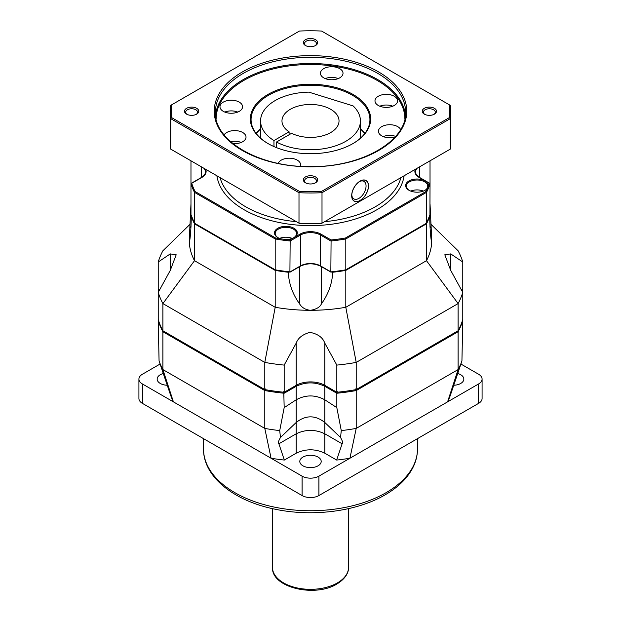 <?xml version="1.0" encoding="UTF-8"?>
<svg xmlns="http://www.w3.org/2000/svg" width="621" height="621" viewBox="0 0 621 621"><rect width="100%" height="100%" fill="white"/><g stroke="black" fill="none" stroke-linecap="round" stroke-linejoin="round"><path stroke-width="0.93" d="M170.348 394.405A142.636 82.352 0 0 0 170.488 394.824A142.636 82.352 0 0 0 173.414 401.857L162.888 369.573L264.794 428.412L271.074 458.244L302.093 476.152A11.884 6.862 0 0 0 318.907 476.152L318.907 495.558A11.884 6.862 180 0 1 302.093 495.558L142.395 403.363A11.884 6.862 180 0 1 138.918 398.503L138.918 379.097A11.884 6.862 0 0 0 142.395 383.949L271.074 458.244A142.636 82.352 0 0 0 284.34 460.052L296.209 453.198C305.734 448.68 315.266 448.68 324.791 453.198L336.66 460.052A142.636 82.352 0 0 0 349.926 458.244L447.586 401.857A142.636 82.352 0 0 0 450.512 394.824A142.636 82.352 0 0 0 450.652 394.405M318.907 495.558L478.605 403.363A11.884 6.862 180 0 0 482.082 398.503L482.082 379.097A11.884 6.862 0 0 0 478.605 374.246L460.898 364.022M318.907 476.152L349.926 458.244L356.206 428.412L458.112 369.573L447.586 401.857L478.605 383.949A11.884 6.862 0 0 0 482.082 379.097M453.726 385.261A10.697 6.179 0 0 0 463.84 379.097A10.697 6.179 0 0 0 460.704 374.727A10.697 6.179 0 0 0 457.669 373.5M160.102 364.022L142.395 374.246A11.884 6.862 0 0 0 138.918 379.097M163.331 373.5A10.697 6.179 0 0 0 157.16 379.097A10.697 6.179 0 0 0 160.296 383.46A10.697 6.179 0 0 0 167.274 385.261M302.932 465.812A10.697 6.179 0 0 0 314.591 467.155A10.697 6.179 0 0 0 321.197 461.45A10.697 6.179 0 0 0 318.068 457.079A10.697 6.179 0 0 0 306.409 455.744A10.697 6.179 0 0 0 299.803 461.45A10.697 6.179 0 0 0 302.932 465.812M458.112 369.573A154.528 89.214 0 0 0 461.931 360.956L462.769 320.529A154.528 89.214 0 0 1 458.112 331.723L458.112 369.573M451.164 392.891L461.931 360.956M462.769 304.523L462.769 290.139A154.528 89.214 0 0 0 462.513 289.308M457.592 331.055L458.112 331.723L356.206 390.555L355.577 388.979M356.206 428.412L356.206 390.555A154.528 89.214 0 0 1 336.823 393.248L336.823 407.632L341.278 430.609A154.528 89.214 0 0 0 356.206 428.412M158.487 289.308A154.528 89.214 0 0 0 158.231 290.139L159.155 290.675M158.875 289.533L158.231 290.139L158.231 304.523M158.487 320.382L158.231 320.529A154.528 89.214 0 0 0 162.888 331.723L264.794 390.555A154.528 89.214 0 0 0 284.177 393.248L296.209 386.301C305.734 381.783 315.258 381.783 324.791 386.301L336.823 393.248L337.226 391.54M163.408 331.055L162.888 331.723L162.888 369.573A154.528 89.214 0 0 1 159.069 360.956L169.836 392.891M265.423 388.979L264.794 390.555L264.794 428.412A154.528 89.214 0 0 0 279.722 430.609L284.177 407.632L283.774 391.54M295.79 385.571L296.209 386.301L296.209 399.777C305.734 394.661 315.266 394.661 324.791 399.777L336.823 407.632M284.177 407.632L296.209 399.777L296.209 422.459C305.734 414.983 315.266 414.983 324.791 422.459L340.533 437.487C342.645 441.174 343.165 443.27 342.109 443.79L336.66 460.052M325.21 385.571L324.791 386.301L324.791 433.784L342.109 443.79M341.278 430.609L340.533 437.487M284.34 460.052L278.891 443.79C277.835 443.254 278.355 441.158 280.467 437.487L279.722 430.609M280.467 437.487L296.209 422.459L296.209 433.784C305.734 429.266 315.266 429.266 324.791 433.784L324.791 453.198M278.891 443.79L296.209 433.784L296.209 453.198M158.231 320.529L159.069 360.956M462.125 289.533L462.769 290.139L461.845 290.675M461.442 289.929L462.769 289.169L462.769 261.992A154.528 89.214 0 0 0 458.112 250.799L431.09 224.414M189.91 224.414L162.888 250.799A154.528 89.214 0 0 0 158.231 261.992L158.231 289.169L159.558 289.929M158.231 261.992L170.27 253.904L176.185 254.789L170.27 270.399L158.231 292.39L158.231 319.567A154.528 89.214 0 0 0 162.888 330.752L264.794 389.584A154.528 89.214 0 0 0 284.177 392.278L296.209 385.323A20.206 11.667 180 0 1 324.791 385.323L336.823 392.278A154.528 89.214 0 0 0 356.206 389.584L458.112 330.752A154.528 89.214 0 0 0 462.769 319.567L462.769 292.39L450.73 270.399L444.815 254.789L450.73 253.904L462.769 261.992M458.112 330.752L458.112 303.576A154.528 89.214 0 0 0 462.769 292.39M356.206 389.584L356.206 362.416L458.112 303.576L426.487 260.688A121.242 70.002 0 0 0 431.742 240.311C431.68 242.749 431.51 242.795 431.253 240.443C430.431 235.149 429.911 227.076 429.693 216.232L429.553 216.155M162.888 330.752L162.888 303.576L264.794 362.416A154.528 89.214 0 0 0 284.177 365.101L296.209 343.118C298.049 337.995 302.621 334.409 309.918 332.351C317.812 333.881 322.773 337.475 324.791 343.118L336.823 365.101A154.528 89.214 0 0 0 356.206 362.416L345.804 307.279L426.487 260.688L426.487 223.808A121.242 70.002 0 0 0 429.693 216.232M264.794 389.584L264.794 362.416L275.196 307.279A121.242 70.002 0 0 0 310.5 310.306A121.242 70.002 0 0 0 345.804 307.279L345.804 270.391L426.487 223.808M158.231 292.39A154.528 89.214 0 0 0 162.888 303.576L194.513 260.688L275.196 307.279L275.196 270.391A121.242 70.002 0 0 0 288.315 272.246C288.804 283.494 292.561 294.028 299.57 303.848C301.845 307.659 305.485 309.817 310.5 310.306C316.345 309.312 319.994 307.162 321.43 303.848C328.478 293.919 332.235 283.386 332.685 272.246A121.242 70.002 0 0 0 345.804 270.391M288.734 272.006L288.315 272.246M191.447 216.155L191.307 216.232A121.242 70.002 0 0 0 194.513 223.808L275.196 270.391M332.685 272.246L332.266 272.006M276.485 147.627L276.485 142.03L291.629 133.282A28.527 16.472 0 0 0 322.237 135.945A28.527 16.472 0 0 0 339.027 120.932A28.527 16.472 0 0 0 330.675 109.288A28.527 16.472 180 0 0 299.586 105.717A28.527 16.472 180 0 0 281.973 120.932A28.527 16.472 180 0 0 289.107 131.831L289.107 134.741M273.962 146.572L273.962 140.571L289.107 131.831M260.579 138.188L260.579 120.932A49.921 28.822 0 0 1 308.816 92.125L353.101 105.904A49.921 28.822 0 0 1 360.421 120.932A49.921 28.822 0 0 1 330.426 147.356A49.921 28.822 0 0 1 276.485 142.03M260.579 120.932A49.921 28.822 0 0 0 273.962 140.571M191.307 216.232C191.097 226.991 190.577 235.064 189.747 240.443C189.529 242.795 189.366 242.757 189.258 240.311A121.242 70.002 0 0 0 194.513 260.688L194.513 223.808M284.177 392.278L284.177 365.101M336.823 392.278L336.823 365.101M189.747 240.443C189.529 242.795 189.366 242.757 189.258 240.311L190.973 203.835M430.027 203.835L431.742 240.311C431.68 242.749 431.51 242.795 431.253 240.443M285.761 239.504A11.411 6.59 0 0 0 293.966 237.579A11.411 6.59 0 0 0 293.966 228.256A11.411 6.59 0 0 0 277.828 228.256A11.411 6.59 0 0 0 277.828 237.579L277.828 237.579A11.411 6.59 0 0 0 281.026 238.875L285.761 239.504A120.528 69.591 0 0 0 289.914 239.962L290.154 240.987L300.417 235.064A14.267 8.236 180 0 1 320.583 235.064L330.846 240.987A121.242 70.002 0 0 0 345.804 238.945L345.804 269.809A121.242 70.002 180 0 1 330.846 271.851L331.086 239.962A120.528 69.591 0 0 0 345.423 238.006L345.804 238.945L426.487 192.363L426.487 223.226L345.423 270.026M428.467 185.679A11.411 6.59 0 0 0 425.121 180.944A11.411 6.59 0 0 0 408.983 180.944A11.411 6.59 0 0 0 408.983 190.259L408.983 190.259A11.411 6.59 0 0 0 425.121 190.259A11.411 6.59 0 0 0 427.372 188.419L428.467 185.679A120.528 69.591 0 0 0 429.258 183.288L430.027 183.731L430.027 160.816M427.372 188.419A120.528 69.591 0 0 1 425.859 191.563L426.487 192.363A121.242 70.002 0 0 0 430.027 183.731L419.26 177.513A14.974 8.647 180 0 1 415.317 169.308M424.865 190.406A10.697 6.179 0 0 0 427.753 186.184A10.697 6.179 0 0 0 424.617 181.821A10.697 6.179 0 0 0 412.957 180.478A10.697 6.179 0 0 0 406.359 186.184A10.697 6.179 0 0 0 409.247 190.406M423.359 191.097A10.697 6.179 0 0 0 410.753 191.097M429.942 214.874L430.027 183.731M289.914 271.99L290.154 240.987A121.242 70.002 0 0 1 275.196 238.945L275.196 269.809L194.513 223.226A121.242 70.002 180 0 1 190.973 214.594L190.973 183.731A121.242 70.002 0 0 0 194.513 192.363L194.513 223.226L195.134 223.583M190.973 191.097L190.973 160.816M205.683 169.308A14.974 8.647 180 0 1 201.74 177.513L191.742 183.28A120.528 69.591 0 0 0 195.134 191.555L194.513 192.363L275.196 238.945L275.584 238.006A120.528 69.591 0 0 0 281.026 238.875M275.584 270.034L275.196 269.809A121.242 70.002 180 0 0 290.154 271.851L300.417 265.928A14.267 8.236 0 0 1 320.583 265.928L331.086 271.99M293.71 237.719A10.697 6.179 0 0 0 296.597 233.504A10.697 6.179 0 0 0 293.461 229.133A10.697 6.179 0 0 0 281.81 227.791A10.697 6.179 0 0 0 275.204 233.504A10.697 6.179 0 0 0 278.092 237.719M292.204 238.41A10.697 6.179 0 0 0 279.597 238.41M425.859 223.591L426.487 223.226A121.242 70.002 180 0 0 430.027 214.594M338.212 78.588A11.294 6.521 0 0 0 325.241 78.588M339.71 77.858A11.294 6.521 0 0 0 343.017 73.255A11.294 6.521 0 0 0 336.046 67.231A11.294 6.521 0 0 0 323.743 68.644A11.294 6.521 0 0 0 320.436 73.255A11.294 6.521 0 0 0 327.407 79.278A11.294 6.521 0 0 0 339.71 77.858M267.969 94.439A60.144 34.722 180 0 1 353.031 94.439A60.144 34.722 180 0 1 353.031 143.544L353.031 143.544A60.144 34.722 180 0 1 267.969 143.544A60.144 34.722 180 0 1 267.969 94.439M239.264 111.345A11.294 6.521 0 0 0 242.57 106.734A11.294 6.521 0 0 0 235.6 100.711A11.294 6.521 0 0 0 223.288 102.123A11.294 6.521 0 0 0 219.981 106.734A11.294 6.521 0 0 0 226.952 112.758A11.294 6.521 0 0 0 239.264 111.345M300.238 166.281A11.294 6.521 0 0 0 300.564 164.728A11.294 6.521 0 0 0 293.593 158.704A11.294 6.521 0 0 0 281.29 160.117A11.294 6.521 0 0 0 278.231 163.354M400.615 129.517A11.294 6.521 0 0 0 381.736 126.637A11.294 6.521 0 0 0 378.43 131.248A11.294 6.521 0 0 0 395.103 136.977M394.257 105.477A11.294 6.521 0 0 0 397.564 100.866A11.294 6.521 0 0 0 390.593 94.842A11.294 6.521 0 0 0 378.29 96.263A11.294 6.521 0 0 0 374.983 100.866A11.294 6.521 0 0 0 381.954 106.89A11.294 6.521 0 0 0 394.257 105.477M232.852 143.536A11.294 6.521 0 0 0 242.71 141.72A11.294 6.521 0 0 0 246.017 137.109A11.294 6.521 0 0 0 239.046 131.085A11.294 6.521 0 0 0 226.743 132.498A11.294 6.521 0 0 0 224.111 134.881M449.371 117.617A139.314 80.427 0 0 0 449.371 104.833L321.577 31.05A139.314 80.427 0 0 0 299.423 31.05L171.629 104.833A139.314 80.427 0 0 0 171.629 117.617L299.423 191.4A139.314 80.427 0 0 0 321.577 191.4L449.371 117.617L450.287 118.642A140.261 80.978 0 0 0 450.761 112.005A140.261 80.978 0 0 0 450.287 105.36L449.371 104.833M315.546 182.768L315.546 182.768A7.134 4.114 0 0 0 315.546 176.938A7.134 4.114 0 0 0 305.454 176.938A7.134 4.114 0 0 0 305.454 182.768A7.134 4.114 0 0 0 315.546 182.768A7.134 4.114 0 0 0 317.634 179.849A7.134 4.114 0 0 0 313.232 176.046A7.134 4.114 0 0 0 305.454 176.938A7.134 4.114 0 0 0 303.366 179.849A7.134 4.114 0 0 0 307.768 183.661A7.134 4.114 0 0 0 315.546 182.768M196.678 114.14L196.678 114.14A7.134 4.114 0 0 0 196.678 108.318A7.134 4.114 0 0 0 186.587 108.318A7.134 4.114 0 0 0 186.587 114.14A7.134 4.114 0 0 0 196.678 114.14A7.134 4.114 0 0 0 198.767 111.229A7.134 4.114 0 0 0 194.365 107.425A7.134 4.114 0 0 0 186.587 108.318A7.134 4.114 0 0 0 184.499 111.229A7.134 4.114 0 0 0 188.908 115.032A7.134 4.114 0 0 0 196.678 114.14M315.546 45.512L315.546 45.512A7.134 4.114 0 0 0 315.546 39.69A7.134 4.114 0 0 0 305.454 39.69A7.134 4.114 0 0 0 305.454 45.512A7.134 4.114 0 0 0 315.546 45.512A7.134 4.114 0 0 0 317.634 42.601A7.134 4.114 0 0 0 313.232 38.797A7.134 4.114 0 0 0 305.454 39.69A7.134 4.114 0 0 0 303.366 42.601A7.134 4.114 0 0 0 307.768 46.404A7.134 4.114 0 0 0 315.546 45.512M434.413 114.14L434.413 114.14A7.134 4.114 0 0 0 434.413 108.318A7.134 4.114 0 0 0 424.322 108.318A7.134 4.114 0 0 0 424.322 114.14A7.134 4.114 0 0 0 434.413 114.14A7.134 4.114 0 0 0 436.501 111.229A7.134 4.114 0 0 0 432.092 107.425A7.134 4.114 0 0 0 424.322 108.318A7.134 4.114 0 0 0 422.233 111.229A7.134 4.114 0 0 0 426.635 115.032A7.134 4.114 0 0 0 434.413 114.14M171.629 104.833L170.713 105.36A140.261 80.978 0 0 0 170.239 112.005A140.261 80.978 0 0 0 170.713 118.642L298.996 192.712A140.261 80.978 0 0 0 322.004 192.712L450.287 118.642L450.287 149.118A140.261 80.978 0 0 0 450.761 142.481L450.761 112.005M171.629 117.617L170.713 118.642L170.713 149.118L298.996 223.187A140.261 80.978 0 0 0 322.004 223.187L450.287 149.118M299.423 191.4L298.996 192.712L298.996 223.187L299.423 223.428A139.314 80.427 0 0 0 321.577 223.428L322.004 223.187L322.004 192.712L321.577 191.4M351.765 195.615A11.768 6.792 -60 0 1 360.087 181.2A11.768 6.792 -60 0 1 368.408 186.005A11.768 6.792 -60 0 1 360.087 200.42A11.768 6.792 -60 0 1 351.765 195.615M170.239 112.005L170.239 142.481A140.261 80.978 0 0 0 170.713 149.118M315.088 183.009A5.946 3.431 0 0 0 316.446 180.82A5.946 3.431 0 0 0 312.774 177.653A5.946 3.431 0 0 0 306.3 178.398A5.946 3.431 0 0 0 304.554 180.82A5.946 3.431 0 0 0 305.912 183.009M196.22 114.38A5.946 3.431 0 0 0 197.579 112.199A5.946 3.431 0 0 0 193.907 109.024A5.946 3.431 0 0 0 187.433 109.77A5.946 3.431 0 0 0 185.687 112.199A5.946 3.431 0 0 0 187.053 114.38M315.088 45.752A5.946 3.431 0 0 0 316.446 43.571A5.946 3.431 0 0 0 312.774 40.396A5.946 3.431 0 0 0 306.3 41.141A5.946 3.431 0 0 0 304.554 43.571A5.946 3.431 0 0 0 305.912 45.752M433.947 114.38A5.946 3.431 0 0 0 435.313 112.199A5.946 3.431 0 0 0 431.642 109.024A5.946 3.431 0 0 0 425.16 109.77A5.946 3.431 0 0 0 423.421 112.199A5.946 3.431 0 0 0 424.78 114.38M359.481 181.58A10.107 5.83 -60 0 1 363.968 181.379A10.107 5.83 -60 0 1 366.056 186.005A10.107 5.83 -60 0 1 361.647 196.174A10.107 5.83 -60 0 1 353.861 198.883A10.107 5.83 -60 0 1 351.789 194.893M268.225 143.692A59.43 34.31 180 0 1 251.07 119.574A59.43 34.31 180 0 1 268.474 95.308A59.43 34.31 180 0 1 333.244 87.871A59.43 34.31 180 0 1 369.93 119.574A59.43 34.31 180 0 1 352.775 143.692M237.758 112.075A11.294 6.521 0 0 0 224.794 112.075M395.639 136.372A11.294 6.521 0 0 0 383.242 136.581M392.759 106.207A11.294 6.521 0 0 0 379.788 106.207M241.212 142.45A11.294 6.521 0 0 0 230.678 141.704M351.688 195.662A11.884 6.862 120 0 0 354.149 201.103A11.884 6.862 120 0 0 363.308 197.92A11.884 6.862 120 0 0 368.494 185.958A11.884 6.862 120 0 0 366.033 180.517A11.884 6.862 120 0 0 356.873 183.7A11.884 6.862 120 0 0 351.688 195.662M203.517 448.975C203.191 476.726 233.915 501.069 275.266 509.236C312.642 517.146 356.951 511.432 385.16 494.828C397.96 487.431 407.135 478.504 412.67 468.048C415.853 461.9 417.459 455.535 417.483 448.975A106.983 61.766 180 0 1 386.146 492.647A106.983 61.766 180 0 1 269.561 506.037A106.983 61.766 180 0 1 203.517 448.975L203.517 438.651M478.605 383.949L478.605 403.363M142.395 383.949L142.395 403.363M302.093 476.152L302.093 495.558M348.536 567.384C348.777 571.359 346.572 578.151 336.9 583.996C315.181 597.658 271.361 587.815 272.464 567.384A38.036 21.96 0 0 0 295.945 587.668A38.036 21.96 0 0 0 337.397 582.909A38.036 21.96 180 0 0 348.536 567.384L348.536 508.63M299.57 266.657L299.57 303.848M296.209 385.323L296.209 343.118M324.791 385.323L324.791 343.118M170.27 270.399L170.27 253.904M191.027 226.417A61.603 50.301 0 0 1 189.747 227.822M429.973 226.417A61.603 50.301 180 0 0 431.253 227.822M450.73 270.399L450.73 253.904M321.43 266.657L321.43 303.848M220.067 177.614A91.528 52.839 0 0 0 245.784 206.824A91.528 52.839 0 0 0 296.372 221.666M324.628 221.666A91.528 52.839 0 0 0 400.933 177.614M216.908 175.79A93.903 54.213 0 0 0 244.1 209.735A93.903 54.213 0 0 0 342.893 222.287A93.903 54.213 0 0 0 404.092 175.79M425.859 191.563L345.423 238.006M289.914 239.962L299.912 234.195A14.974 8.647 180 0 1 321.088 234.195L331.086 239.962M275.584 238.006L195.134 191.555M419.26 177.513A0.714 0.411 -60 0 1 419.617 177.482C419.245 177.932 414.572 173.026 415.589 171.978A14.267 8.236 180 0 1 417.126 168.268M419.765 166.739L419.765 177.808M203.874 168.268A14.267 8.236 180 0 1 205.411 171.978C205.419 173.996 204.076 175.828 201.383 177.482L191.198 183.358M201.235 166.739L201.235 177.567M299.912 234.195A0.714 0.411 60 0 1 300.417 235.064L300.417 265.928A0.714 0.411 -120 0 1 300.269 266.254L290.085 272.138M321.088 234.195A0.714 0.411 120 0 0 320.583 235.064L320.583 265.928A0.714 0.411 -60 0 0 320.731 266.254C313.908 263.032 307.092 263.032 300.269 266.254A0.714 0.411 -120 0 1 299.912 266.223M321.088 266.223A0.714 0.411 -60 0 1 320.731 266.254L330.915 272.138M404.876 118.828A94.376 54.493 180 0 0 377.234 80.458A94.376 54.493 0 0 0 274.513 68.621A94.376 54.493 0 0 0 216.124 118.828M405.435 115.281A95.091 54.904 180 0 0 377.739 79.589A95.091 54.904 0 0 0 276.624 67.107A95.091 54.904 0 0 0 215.565 115.281M377.739 73.379A95.091 54.904 180 0 1 405.591 112.199C407.073 140.796 361.562 167.398 310.5 166.599C259.438 167.398 213.927 140.796 215.409 112.199A95.091 54.904 180 0 1 310.5 57.295A95.091 54.904 180 0 1 377.739 73.379M310.5 166.816A96.278 55.587 0 0 0 406.778 111.229A96.278 55.587 0 0 0 310.5 55.642A96.278 55.587 0 0 0 214.222 111.229A96.278 55.587 0 0 0 310.5 166.816M260.579 128.516A59.43 34.31 0 0 0 256.069 133.352M364.931 133.352A59.43 34.31 0 0 0 360.421 128.516M417.483 448.975L417.483 438.651M450.512 394.824L452.111 390.081M168.889 390.081L170.488 394.824M272.464 567.384L272.464 508.63M360.421 138.188L360.421 120.932M429.802 183.358L419.617 177.482M194.559 223.428L190.996 214.726M275.289 270.104L194.715 223.583M290.054 272.138L275.351 270.135M345.649 270.135L330.946 272.138M426.309 223.576L345.687 270.119M430.004 214.726L426.441 223.428M260.579 128.85L256.17 133.484M364.83 133.484L360.421 128.85"/></g></svg>
